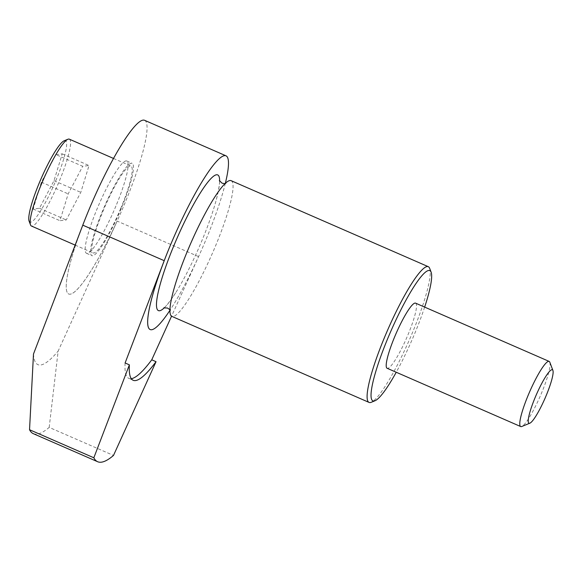 <?xml version="1.0" encoding="UTF-8"?>
<svg xmlns="http://www.w3.org/2000/svg" width="582" height="582" viewBox="0 0 582 582"><rect width="100%" height="100%" fill="white"/><g stroke="black" fill="none" stroke-linecap="round" stroke-linejoin="round"><path stroke-width="0.44" stroke-dasharray="2.91 2.18" d="M225.336 183.337A94.779 15.256 -66.4 0 1 205.562 240.606A94.779 15.256 -66.4 0 1 169.929 310.344A94.779 15.256 113.6 0 0 198.586 256.611L171.545 316.201M33.334 433.67A236.939 38.136 113.6 0 0 49.194 427.392L113.497 455.444M49.194 427.392L58.142 351.113L117.142 221.087L198.586 256.611M33.487 354.038A171.857 27.66 113.6 0 0 58.142 351.113M82.782 225.161A94.779 15.256 113.6 0 0 68.749 294.019A94.779 15.256 113.6 0 0 117.142 221.087M55.923 154.601L62.23 153.852L54.002 180.682L39.467 208.261L33.159 209.011L41.387 182.181L55.923 154.601L82.717 166.292L89.024 165.543L80.796 192.373L66.261 219.952L59.953 220.702L68.181 193.871L82.717 166.292M64.151 140.793A44.428 7.151 -66.4 0 1 55.887 180.464A44.428 7.151 -66.4 0 1 29.1 221.138M125.101 362.979A148.09 23.833 113.6 0 0 128.877 378.409A148.09 23.833 113.6 0 0 131.306 378.693M69.323 139.163A47.389 7.624 -66.4 0 1 59.109 181.562A47.389 7.624 -66.4 0 1 31.428 226.034M120.736 208.451A47.389 7.624 -66.4 0 1 93.047 252.923A47.389 7.624 -66.4 0 1 105.007 206.435A47.389 7.624 -66.4 0 1 130.943 166.052A47.389 7.624 -66.4 0 1 120.736 208.451M121.282 208.385A50.35 8.104 -66.4 0 1 91.869 255.636A50.35 8.104 -66.4 0 1 104.571 206.246A50.35 8.104 -66.4 0 1 132.129 163.331A50.35 8.104 -66.4 0 1 121.282 208.385M115.92 206.043A50.35 8.104 -66.4 0 1 86.507 253.294A50.35 8.104 -66.4 0 1 99.209 203.904A50.35 8.104 -66.4 0 1 126.774 160.996A50.35 8.104 -66.4 0 1 115.92 206.043M144.532 120.278A94.779 15.256 -66.4 0 1 124.112 205.075A94.779 15.256 -66.4 0 1 68.741 294.019A94.779 15.256 -66.4 0 1 81.902 227.467M219.64 181.14A74.045 11.916 -66.4 0 1 216.402 199.371A74.045 11.916 -66.4 0 1 201.743 241.057A74.045 11.916 -66.4 0 1 175.611 292.892A74.045 11.916 -66.4 0 1 164.444 307.667M231.09 180.653A74.045 11.916 -66.4 0 1 215.136 246.899A74.045 11.916 -66.4 0 1 171.879 316.39M429.676 268.367A74.045 11.916 -66.4 0 1 412.332 332.926A74.045 11.916 -66.4 0 1 371.258 402.286M424.656 307.1A71.084 11.444 -66.4 0 1 414.471 334.163A71.084 11.444 -66.4 0 1 396.233 372.254M415.57 303.142A35.538 5.718 -66.4 0 1 407.917 334.941A35.538 5.718 -66.4 0 1 387.154 368.29M549.808 362.215A35.538 5.718 -66.4 0 1 541.486 393.206A35.538 5.718 -66.4 0 1 521.77 426.497M39.467 208.261L66.261 219.952M54.002 180.682L80.796 192.373M62.23 153.852L89.024 165.543M41.387 182.181L68.181 193.871M33.159 209.011L59.953 220.702M75.151 245.109L93.047 252.923M113.475 158.428L130.943 166.052M86.507 253.294L91.869 255.636M126.774 160.996L132.129 163.331M175.611 292.892C169.187 302.473 165.244 307.463 163.775 307.878M169.937 310.06L170.235 310.693C169.537 309.34 170.519 303.047 173.174 291.829M216.402 199.371C219.058 188.153 220.04 181.86 219.341 180.507M225.125 183.534L225.801 183.323C224.332 183.737 220.389 188.728 213.965 198.309M133.162 380.286L128.877 378.409"/><path stroke-width="0.87" d="M171.545 316.201L151.757 359.814L156.041 361.691L113.497 455.444A236.939 38.136 113.6 0 1 97.638 461.722L33.334 433.67A236.939 38.136 113.6 0 1 29.537 429.727L93.84 457.779L129.386 364.849A148.09 23.833 113.6 0 0 133.162 380.286A148.09 23.833 113.6 0 0 156.041 361.691M129.386 364.849L125.101 362.979L164.233 260.692L82.782 225.161L33.487 354.038L29.537 429.727M75.151 245.109L31.428 226.034A47.389 7.624 -66.4 0 1 30.54 224.958L29.1 221.138A44.428 7.151 -66.4 0 1 41.14 178.572A44.428 7.151 -66.4 0 1 64.151 140.793L67.927 139.251A47.389 7.624 -66.4 0 1 69.323 139.163L113.475 158.428M164.233 260.692A94.779 15.256 113.6 0 0 150.192 329.55A94.779 15.256 113.6 0 0 169.929 310.337A94.779 15.256 -66.4 0 1 150.192 329.55A94.779 15.256 -66.4 0 1 174.105 236.576A94.779 15.256 -66.4 0 1 225.983 155.809A94.779 15.256 -66.4 0 1 225.336 183.337M131.306 378.693A148.09 23.833 113.6 0 0 151.757 359.814M30.54 224.958A47.389 7.624 -66.4 0 1 43.381 179.554A47.389 7.624 -66.4 0 1 67.927 139.251M81.902 227.467A94.779 15.256 -66.4 0 1 144.532 120.278L225.983 155.809M164.444 307.667A74.045 11.916 -66.4 0 1 177.168 237.914A74.045 11.916 -66.4 0 1 219.64 181.14M396.233 372.254A71.084 11.444 -66.4 0 1 375.034 400.743L371.258 402.286A74.045 11.916 -66.4 0 1 369.075 402.417L171.879 316.39A74.045 11.916 -66.4 0 1 173.174 291.829A74.045 11.916 -66.4 0 1 213.965 198.309A74.045 11.916 -66.4 0 1 231.09 180.653L428.287 266.68A74.045 11.916 -66.4 0 1 429.676 268.367L431.117 272.18A71.084 11.444 -66.4 0 1 424.656 307.1M369.075 402.417A74.045 11.916 -66.4 0 1 387.757 329.783A74.045 11.916 -66.4 0 1 428.287 266.68M375.034 400.743A71.084 11.444 -66.4 0 1 390.878 331.143A71.084 11.444 -66.4 0 1 431.117 272.18M529.875 423.187L521.77 426.497A35.538 5.718 -66.4 0 1 520.723 426.562L387.154 368.29A35.538 5.718 -66.4 0 1 396.116 333.428A35.538 5.718 -66.4 0 1 415.57 303.142L549.146 361.407A35.538 5.718 -66.4 0 1 549.808 362.215L552.9 370.407A29.18 4.7 -66.4 0 1 546.069 395.855A29.18 4.7 -66.4 0 1 529.875 423.187A29.18 4.7 -66.4 0 1 536.378 394.618A29.18 4.7 -66.4 0 1 552.9 370.407M520.723 426.562A35.538 5.718 -66.4 0 1 529.693 391.693A35.538 5.718 -66.4 0 1 549.146 361.407M93.84 457.779A236.939 38.136 113.6 0 0 97.638 461.722M163.775 307.878L167.558 308.038C169.544 309.428 170.439 310.315 170.235 310.693M219.341 180.507L222.033 183.163C224.405 183.672 225.656 183.73 225.801 183.323"/></g></svg>
